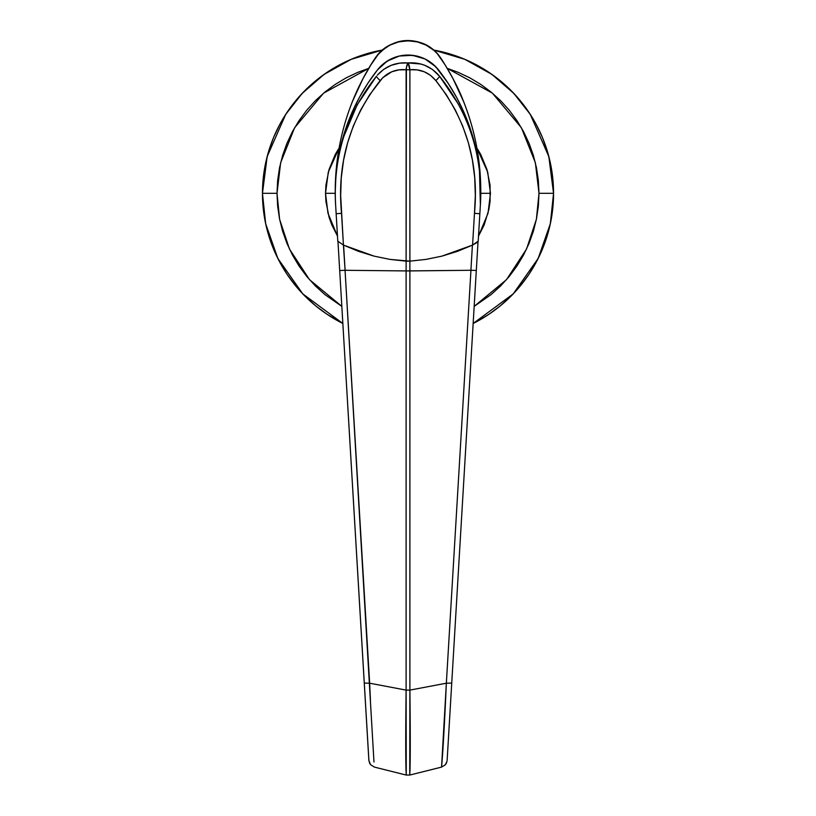 <?xml version="1.0" encoding="UTF-8"?>
<svg xmlns="http://www.w3.org/2000/svg" width="816" height="816" viewBox="0 0 816 816"><rect width="100%" height="100%" fill="white"/><g stroke="black" fill="none" stroke-linecap="round" stroke-linejoin="round"><path stroke-width="1.22" d="M339.425 147.502L335.264 154.438L329.072 169.381L325.921 185.242L325.523 193.321L335.223 193.321A72.777 72.777 0 0 1 335.233 192.994A72.777 72.777 0 0 0 335.223 193.321L325.523 193.321L325.921 201.409L329.072 217.26L331.806 224.879L337.487 236.099L327.971 213.251L325.523 193.321L328.277 172.196L339.099 147.992M476.901 147.992L487.723 172.196L490.477 193.321L480.777 193.321A72.777 72.777 0 0 0 480.767 192.994A72.777 72.777 0 0 1 480.777 193.321L490.477 193.321L488.029 213.251L478.513 236.099L484.194 224.879L488.886 209.416L490.079 201.409L490.079 185.242L486.928 169.381L480.736 154.438L476.575 147.502M277.012 193.321L280.633 162.751L294.617 127.724L323.595 93.146L368.71 68.36L357.877 72.308L346.249 77.795L335.223 84.405L324.901 92.065L315.374 100.694L306.745 110.221L299.084 120.544L292.475 131.57L286.977 143.198L282.652 155.295L279.531 167.77L277.644 180.479L277.012 193.321L262.456 193.321L277.012 193.321L277.644 206.162L279.531 218.872L282.652 231.346L286.977 243.454L292.475 255.071L299.084 266.098L306.745 276.42L315.374 285.947L324.901 294.576L341.833 306.367L309.478 279.643L289.405 248.931L279.613 219.32L277.012 193.321M447.209 68.34L492.354 93.116L521.363 127.694L535.367 162.731L538.988 193.321L553.544 193.321L548.821 156.539L530.278 114.383L513.784 93.361L491.864 74.368L464.814 59.323L433.826 50.082A145.544 145.544 0 0 1 473.147 323.473L476.585 321.698L473.147 323.473L513.172 293.933L538.193 258.386L550.341 223.706L553.544 193.321L552.84 179.051L550.749 164.924L547.281 151.072L542.467 137.629L536.357 124.715L529.013 112.465L520.506 100.99L510.918 90.403L500.33 80.815L488.855 72.308L476.605 64.964L463.702 58.854L450.248 54.04L433.826 50.082L450.248 54.04L463.702 58.854L476.605 64.964L488.855 72.308L476.605 64.964M365.752 54.04L352.298 58.854L365.752 54.04L382.174 50.082L351.186 59.323L324.136 74.368L302.216 93.361L285.722 114.383L267.179 156.539L262.456 193.321A145.544 145.544 0 0 1 382.174 50.082L365.752 54.04L352.298 58.854L339.395 64.964L327.145 72.308L315.67 80.815L305.082 90.403L295.494 100.99L286.987 112.465L279.643 124.715L273.533 137.629L268.719 151.072L265.251 164.924L263.16 179.051L262.456 193.321L263.16 207.59L265.251 221.717L268.719 235.569L273.533 249.023L279.643 261.926L286.987 274.176L295.494 285.651L305.082 296.239L315.67 305.827L327.145 314.333L342.853 323.473A145.544 145.544 0 0 1 262.456 193.321L265.659 223.706L277.807 258.386L302.828 293.933L342.853 323.473L327.145 314.333L339.395 321.677M480.777 193.372L480.757 194.647L480.777 193.372M335.243 194.647L335.223 193.372L335.243 194.647M447.29 68.36L458.123 72.308L469.751 77.795L480.777 84.405L491.099 92.065L500.626 100.694L509.255 110.221L516.916 120.544L523.525 131.57L529.023 143.198L533.348 155.295L536.469 167.77L538.356 180.479L538.988 193.321L538.356 206.162L536.469 218.872L533.348 231.346L529.023 243.454L523.525 255.071L516.916 266.098L509.255 276.42L500.626 285.947L491.099 294.576L474.167 306.367L506.522 279.643L526.595 248.931L536.387 219.32L538.988 193.321L553.544 193.321L552.84 179.051L550.749 164.924L547.281 151.072L542.467 137.629L536.357 124.715L529.013 112.465L520.506 100.99L510.918 90.403L500.33 80.815L488.855 72.308M529.013 274.176L520.506 285.651L510.918 296.239L500.33 305.827L488.855 314.333L476.605 321.677L488.855 314.333L500.33 305.827L510.918 296.239L520.506 285.651L529.013 274.176L536.357 261.926L542.467 249.023L547.281 235.569L550.749 221.717L552.84 207.59L553.544 193.321L552.84 207.59L550.749 221.717L547.281 235.569L542.467 249.023L536.357 261.926L529.013 274.176L536.357 261.926M377.42 69.962A38.811 38.811 0 0 1 438.58 69.962A198.91 198.91 0 0 1 480.42 204.347A198.91 198.91 0 0 0 480.777 192.464L480.073 175.807L478.003 159.355L474.575 143.218L469.853 127.459L463.845 112.18L456.613 97.441L448.178 83.344L435.662 66.647L424.993 58.966L412.386 55.304L399.279 56.049L387.172 61.118L377.42 69.962L367.822 83.344L359.387 97.441L352.155 112.18L346.147 127.459L341.425 143.218L337.997 159.355L335.927 175.807L338.008 159.334L341.425 143.198L346.157 127.439L352.155 112.169L359.387 97.441L367.822 83.344L377.42 69.962A198.91 198.91 0 0 0 335.58 204.347A198.91 198.91 0 0 1 335.223 192.464L335.927 175.787L335.223 192.464A198.91 198.91 0 0 0 335.233 193.321A198.91 198.91 0 0 1 335.223 192.464L335.233 191.678C335.213 160.477 340.955 130.387 352.461 101.398L361.702 81.059C368.312 68.462 371.749 63.23 375.829 57.161C389.171 41.585 404.685 36.944 422.392 43.228C429.93 45.971 436.295 51.265 441.497 59.129C451.442 74.705 458.786 88.801 463.539 101.398C457.358 85.915 449.596 71.257 440.252 57.436C426.044 35.445 389.966 35.465 375.748 57.436C366.415 71.237 358.652 85.894 352.481 101.408L352.481 101.408C340.874 130.54 335.121 160.915 335.233 192.525C335.121 160.915 340.874 130.54 352.481 101.408L362.926 78.785L370.892 64.892L378.675 53.713L382.041 50.398L389.813 45.155L398.636 41.902L408.01 40.8L417.364 41.902L426.176 45.155L433.979 50.408L437.325 53.713L445.352 65.27L453.074 78.805L463.519 101.408C475.177 130.764 480.92 161.14 480.767 192.525C480.92 161.14 475.177 130.764 463.519 101.408L463.539 101.398C475.045 130.387 480.787 160.477 480.767 191.668L480.767 191.842A198.91 198.91 0 0 0 438.58 69.962A38.811 38.811 0 0 0 377.42 69.962L383.581 63.699L390.986 58.987L399.269 56.049L408 55.06L416.731 56.049L425.014 58.987L432.419 63.699L438.58 69.962L448.178 83.344L456.613 97.441L463.845 112.169L469.843 127.439L474.575 143.198L477.992 159.334L480.073 175.787L480.777 192.464A198.91 198.91 0 0 0 480.767 191.852M472.576 245.075L474.473 213.313L472.576 245.075L476.524 242.852L478.217 241.159L472.576 245.075L441.997 256.112L426.064 259.396L409.887 261.14L426.064 259.396L441.997 256.112L457.552 251.328L472.576 245.075L441.915 256.132L426.013 259.396L409.887 261.14L389.987 259.396L374.085 256.132L358.581 251.369L343.597 245.157L345.086 270.29L406.113 270.922L406.113 261.14L389.987 259.396L374.085 256.132L343.424 245.075L358.448 251.328L374.003 256.112L389.936 259.396L406.113 261.14L406.113 270.922L345.056 270.29L369.648 683.206L406.113 690.112L406.113 270.922L470.914 270.29L472.403 245.157L457.419 251.369L441.915 256.132L426.013 259.396L409.887 261.14L409.887 690.112L446.352 683.206L470.944 270.29L409.887 270.922L409.887 261.14L406.113 261.14L406.113 69.758L398.891 69.88L391.823 71.747L382.673 77.775L369.628 94.819L360.641 110.048L353.308 126.031L347.616 142.759L343.577 160.171L341.272 177.776L340.67 195.503L343.424 245.075L337.783 241.159L343.424 245.075L341.527 213.313L336.151 213.751L337.783 241.159L336.151 213.751L341.527 213.313C336.794 163.588 349.687 119.34 380.195 80.57A7.273 1.224 -140.4 0 1 376.431 76.255L357.184 104.815L343.873 136.354C336.957 158.569 334.213 181.417 335.621 204.918L336.151 213.751L335.621 204.918C333.01 156.509 346.616 113.618 376.431 76.255A7.273 1.224 39.6 0 0 380.195 80.57C387.07 72.43 395.709 68.83 406.113 69.758A7.273 1.877 -84.4 0 1 408 62.924L399.473 63.169L391.201 65.321L383.683 69.36L377.349 75.154C385.591 66.147 395.801 62.067 408 62.924A7.273 1.877 84.4 0 1 409.887 69.758L409.887 261.14L389.936 259.396L374.003 256.112L343.424 245.075L345.086 270.29L341.19 270.463L345.056 270.29L373.983 762.032M480.767 193.321L480.777 193.321A72.777 72.777 0 0 1 480.757 194.636A72.777 72.777 0 0 0 480.777 193.321M335.243 194.636A72.777 72.777 0 0 1 335.223 193.321L335.233 193.321A72.777 72.777 0 0 0 335.243 194.636M472.403 245.157L470.914 270.29L476.309 270.453L478.033 241.556L476.309 270.453L470.944 270.29L446.352 683.206L409.887 690.112L409.734 775.067L441.548 767.111L409.734 775.067C410.387 767.989 410.417 731.36 409.887 690.112A7.273 0.561 180 0 1 406.113 690.112L369.648 683.206L364.262 683.094L368.873 760.461L370.535 764.663L374.452 767.111L370.535 764.663L369.373 762.685M370.444 700.505L369.648 683.206L364.262 683.094L339.691 270.453L341.19 270.463L339.691 270.453L337.967 241.556L368.934 761.002M447.148 760.155L476.309 270.453L451.738 683.094L446.352 683.206C444.465 725.291 442.864 753.27 441.548 767.111L446.352 683.206L451.738 683.094L447.148 760.155M446.627 762.685L445.465 764.663L441.548 767.111L445.465 764.663L447.066 761.002M409.734 775.067L406.235 775.057L374.452 767.111L406.266 775.067L406.113 690.112C405.583 731.34 405.613 767.999 406.266 775.067L409.734 775.067L406.266 775.067M409.887 690.112L409.887 270.922L406.113 270.922L406.113 690.112A7.273 0.561 -0 0 0 409.887 690.112M435.805 80.57L430.532 75.337L424.198 71.757L417.16 69.89L409.887 69.758C420.311 68.83 428.951 72.43 435.805 80.57C466.283 119.238 479.176 163.486 474.473 213.313L475.33 195.463L474.708 177.592L472.403 160.018L468.404 142.82L462.672 126.001L455.297 109.925L446.332 94.768L435.805 80.57A7.273 1.224 -39.6 0 0 439.569 76.255L432.286 69.34L424.799 65.321L420.73 64.005L408 62.924L406.409 67.565L406.113 261.14L409.887 261.14L409.887 69.758L406.113 69.758L409.887 69.758L408 62.924C420.189 62.057 430.409 66.137 438.651 75.154L439.569 76.255A7.273 1.224 140.4 0 1 435.805 80.57M478.237 240.689L479.849 213.751L478.237 240.689M480.379 204.949L479.471 170.983M480.42 204.347L480.379 204.918C482.929 156.335 469.333 113.444 439.569 76.255L458.704 104.601M479.849 213.751L478.217 241.159L479.849 213.751L474.473 213.313L479.849 213.751L480.379 204.918M352.298 58.854L339.395 64.964L327.145 72.308L315.67 80.815L305.082 90.403L295.494 100.99L286.987 112.465L279.643 124.715L273.533 137.629L268.719 151.072L265.251 164.924L263.16 179.051L262.456 193.321L263.16 207.59L265.251 221.717L268.719 235.569L273.533 249.023L279.643 261.926L286.987 274.176L295.494 285.651L305.082 296.239L315.67 305.827L327.145 314.333M547.281 151.072L542.467 137.629M286.987 112.465L279.643 124.715M268.719 235.569L273.533 249.023"/></g></svg>
